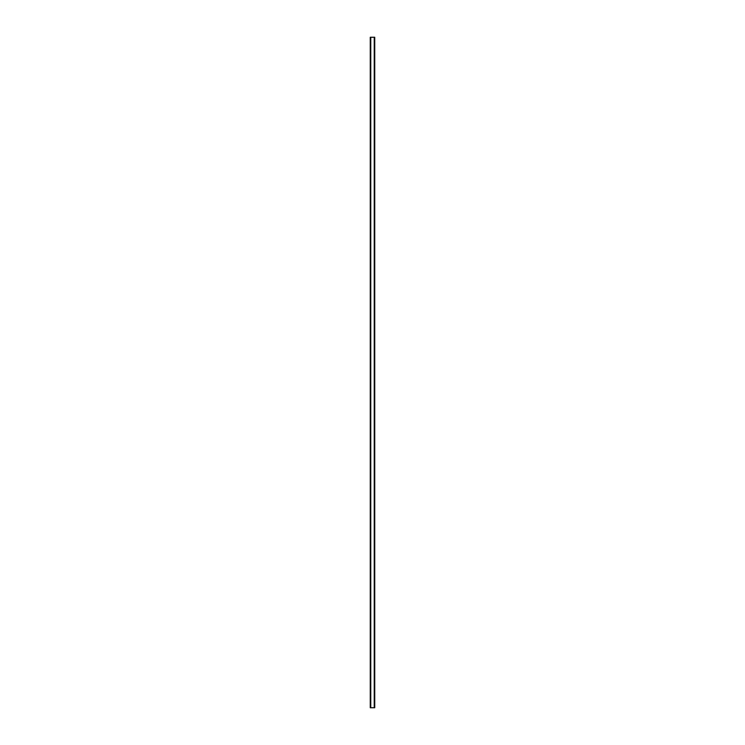 <?xml version="1.0" encoding="UTF-8"?>
<svg xmlns="http://www.w3.org/2000/svg" width="745" height="745" viewBox="0 0 745 745"><rect width="100%" height="100%" fill="white"/><g stroke="black" fill="none" stroke-linecap="round" stroke-linejoin="round"><path stroke-width="1.12" d="M370.265 37.25L370.768 37.25L370.768 707.75L370.265 707.75L370.265 37.25M374.232 37.25L374.735 37.25L374.735 707.75L374.232 707.75L374.232 37.25L370.768 37.25M374.232 707.75L370.768 707.75"/></g></svg>
